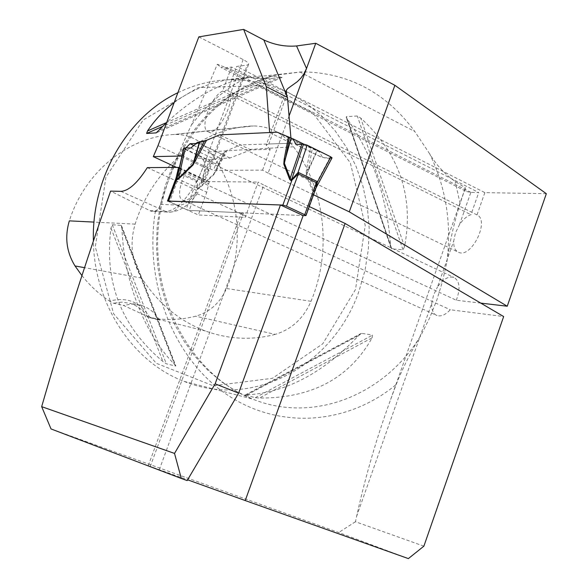 <?xml version="1.0" encoding="UTF-8"?>
<svg xmlns="http://www.w3.org/2000/svg" width="588" height="588" viewBox="0 0 588 588"><rect width="100%" height="100%" fill="white"/><g stroke="black" fill="none" stroke-linecap="round" stroke-linejoin="round"><path stroke-width="0.44" stroke-dasharray="2.94 2.21" d="M51.024 428.939L338.695 532.522L408.381 558.6M172.041 167.433L165.022 186.418L160.039 206.204L157.165 226.498L156.452 246.982L157.9 267.334L161.487 287.245L167.132 306.414L174.739 324.554L184.176 341.393L195.282 356.703L207.865 370.278L221.727 381.935L236.648 391.549L252.399 399.017C195.885 377.062 153.813 307.914 157.9 233.186C161.715 158.473 211.687 92.419 271.458 76.33C264.277 79.049 256.596 79.123 248.415 76.55L217.354 64.254L191.438 124.979C179.053 151.131 168.741 177.605 160.495 204.396L158.914 207.917L156.959 210.026L155.438 210.864L151.212 211.276L110.588 191.107M423.889 546.156L355.453 521.74L356.571 516.529C365.552 475.898 376.923 436.862 390.682 399.436L396.15 384.567C403.074 367.287 411.357 350.845 421.001 335.248L429.556 318.079L436.847 299.976L442.595 281.093L446.946 261.645C451.724 223.462 445.976 187.535 429.71 153.88C436.325 165.052 444.822 174.246 455.215 181.457L465.358 187.873L465.064 190.13L466.431 191.541L470.856 192.386L478.735 192.526L231.554 67.054L224.998 67.877L220.926 67.422L466.806 191.739M355.453 521.74L338.695 532.522M150.234 466.549L243.491 212.871L189.196 210.394L303.151 215.59L243.491 212.871L240.955 213.606L148.235 465.74L187.16 480.58M148.235 465.74L187.609 479.823M240.955 213.606L245.218 217.332L258.161 182.089L263.747 185.051L159.326 469.643M356.571 516.529L431.717 303.401C431.43 309.876 433.202 313.926 437.046 315.558C441.11 316.763 445.528 314.83 450.29 309.758L503.659 316.55M198.825 36.875L243.16 59.579C246.894 61.549 248.724 63.122 248.65 64.298L247.254 65.099L236.721 66.415L484.835 192.629L546.333 193.695M289.053 116.071L268.121 173.129L313.536 194.797M268.121 173.129L262.557 170.138L213.415 170.322L182.868 155.989L181.957 156.011M480.778 303.114L456.303 300.24L201.199 182.104L204.381 181.685C204.426 180.854 202.515 179.524 198.663 177.686L176.503 167.404M147.309 167.624L192.673 188.476C196.502 190.299 198.31 191.578 198.097 192.313L195.098 192.754L450.29 309.758M179.362 167.734L209.232 181.611L258.161 182.089M309.266 206.542L263.747 185.051M484.835 192.629L477 214.914C490.127 220.485 471.355 258.617 458.625 252.318C455.112 250.709 453.473 246.938 453.715 241.014L455.487 232.826L459.463 224.704C462.954 219.5 466.784 216.156 470.937 214.686L478.735 192.526M185.984 147.904L182.868 155.989M204.44 141.164L199.126 143.376L196.076 143.487M269.627 132.557L291.361 143.237L268.812 143.987L286.657 95.432M262.557 170.138L270.179 149.381L250.856 149.903L219.64 134.85L240.521 144.92L225.939 150.984L213.789 173.967L199.391 187.528L197.752 188.513L197.421 180.832L206.469 159.039L210.835 159.921L199.317 188.307L213.716 174.746L216.428 170.483L215.884 169.829L223.83 153.005L225.939 150.984M270.179 149.381L266.144 145.133L268.812 143.987M446.946 261.645C449.754 242.036 454.127 222.646 460.081 203.485L465.358 187.873M290.92 137.967L291.361 143.237M456.303 300.24C460.61 288.524 459.787 280.902 453.826 277.382C448.453 275.978 443.014 279.175 437.509 286.959L453.715 241.014M201.199 182.104C206.094 169.351 206.204 161.48 201.522 158.495C190.644 153.681 171.505 197.553 183.265 200.317C186.58 201.118 190.519 198.597 195.098 192.754M431.717 303.401L433.547 295.051L437.509 286.959M167.484 201.03L186.08 209.424L168.315 201.052M209.232 181.611L206.763 192.254L198.347 214.958L245.218 217.332M250.856 149.903L229.915 158.032L219.611 158.532L216.649 162.023L213.415 170.322M429.71 153.88L414.76 131.477C386.007 92.529 348.486 72.64 302.188 71.817L276.095 75.124C230.452 86.936 196.024 117.13 172.813 165.691M177.877 92.706C195.084 84.363 212.856 80.012 231.194 79.637L251.047 80.879L270.355 85.282L288.752 92.698L305.878 102.922L321.423 115.704L335.109 130.756L346.714 147.75L356.049 166.345L362.958 186.183L367.353 206.88L369.168 228.063L368.375 249.341L365.008 270.34L359.128 290.678C334.271 364.626 253.722 409.799 184.022 381.355C132.807 362.112 94.095 304.253 93.389 240.713M372.138 337.821L372.571 335.109L361.664 333.33L358.614 335.586C323.576 372.719 286.378 392.483 247.011 394.871L245.328 395.114L255.302 397.664L259.411 398.039C311.787 398.341 349.36 378.268 372.138 337.821L259.411 398.039M174.18 102.577C195.517 86.833 220.493 78.527 249.106 77.667L271.641 78.476L281.997 77.373L265.776 75.83C232.091 76.572 199.067 92.118 166.72 122.458M390.682 245.696L391.064 248.018L391.77 248.908L402.949 249.738L404.559 246.688C414.011 196.488 399.406 153.622 360.738 118.085L357.32 116.012L346.398 116.652L346.2 117.269L347.163 118.857C372.226 153.843 386.735 196.12 390.682 245.696L347.163 118.857M174.445 364.281L175.65 366.052L166.338 363.803L162.913 361.51C121.282 326.583 103.966 282.108 110.97 228.1L112.271 224.763L121.15 225.388L121.995 228.923C123.921 281.623 144.92 334.704 174.445 364.281L121.995 228.923M149.925 317.674L159.488 320.195L147.926 316.689L123.37 305.378L113.425 303.21L109.574 301.144C127.015 296.499 140.466 302.011 149.925 317.674C165.375 320.511 180.619 320.019 195.664 316.204C209.776 312.162 220.052 302.93 226.483 288.517C245.424 244.255 239.103 189.351 209.997 151.829C200.876 140.392 189.365 134.601 175.467 134.439L173.534 134.512C128.412 136.776 84.738 171.953 69.34 220.868M275.206 334.374C251.929 340.511 228.681 339.386 205.477 331.015C179.502 321.158 158.216 303.496 141.62 278.028C131.638 261.395 129.478 243.425 135.137 224.124C152.505 168.374 201.339 128.456 251.282 126.045L253.531 125.957C269.694 126.207 283.019 133.138 293.522 146.765C325.392 189.314 332.029 251.238 311.008 301.306C303.511 318.446 291.582 329.471 275.206 334.374L195.664 316.204M81.901 275.544C89.971 285.702 99.196 294.235 109.574 301.144M355.483 289.516L322.783 343.774L272.472 378.297L213.224 385.787L156.276 363.281L113.653 313.816L95.3 246.96L105.913 177.179L143.134 120.026L198.222 87.619L258.918 85.686L312.889 112.992L350.352 162.898L365.244 225.491L355.483 289.516M159.488 320.195C155.1 312.691 148.911 307.708 140.922 305.231L132.197 304.025L123.37 305.378M147.808 317.292C143.465 310.317 137.496 305.657 129.911 303.327L121.723 302.129L113.425 303.21M271.458 76.337L276.095 75.124M243.491 212.871L189.196 210.394L186.08 209.424L198.347 214.958M229.915 158.032L199.126 143.376M176.753 178.436L206.763 192.254M217.354 64.254L220.926 67.422M231.554 67.054L222.617 91.074L470.937 214.686M477 214.914L227.74 90.574L236.721 66.415M222.617 91.074C210.739 96.454 199.016 129.485 208.226 131.771C218.354 136.842 238.316 94.778 227.74 90.574M277.161 132.204L299.027 142.98L240.521 144.92M299.027 142.98L316.866 150.741L308.494 169.425L312.287 148.691M306.421 170.16L306.083 174.886L308.494 169.425L306.421 170.16L310.508 147.904M177.341 176.959L180.038 173.872L196.465 181.471L197.112 189.071L197.818 188.167M306.083 174.886L312.301 190.35L313.838 191.614L314.448 191.306L315.793 188.572M197.23 142.48L221.588 154.071L223.83 153.005M210.835 159.921L215.311 159.569L221.588 154.071M332.022 157.893L322.672 157.782L319.321 151.814L316.866 150.741M329.817 157.981L313.022 189.476L306.796 174.019L317.16 150.873M303.687 144.104L319.321 151.814M183.728 148.014L184.985 148.904L179.73 172.644L177.414 176.547M184.985 148.904L206.469 159.039M316.043 187.866L314.235 190.644L313.022 189.476L312.301 190.35M313.838 191.614L331.639 157.996M305.584 215.708L314.529 190.262M179.847 173.997L179.73 172.644L180.42 172.762L196.848 180.362L197.421 180.832L196.532 181.707M196.848 180.362L186.08 209.424L189.196 210.394L197.112 189.071L197.399 189.358L209.578 159.98M213.716 174.746L223.631 153.13M330.243 157.988C323.084 160.09 308.171 150.021 296.095 144.707L322.672 157.782M190.887 148.014L215.311 159.569M155.438 210.864C143.487 283.747 174.335 359.54 227.306 394.893C280.351 430.394 348.383 424.183 396.15 384.567M248.415 76.55C226.476 87.656 207.483 103.804 191.438 124.979M459.463 224.704L470.856 192.386M470.995 192.394L224.998 67.877M460.081 203.485L455.215 181.457M168.528 201.067L169.564 201.963L180.42 172.762M179.281 168.087L209.115 181.935M185.293 149.492L215.803 163.883M184.022 381.355L252.399 399.017C314.124 424.044 385.427 394.504 421.001 335.248M141.62 278.028L84.466 267.658M251.282 126.045L173.534 134.512M135.137 224.124L94.014 222.095M311.008 301.306L226.483 288.517M293.522 146.765L209.997 151.829M247.011 394.871L358.614 335.586M245.328 395.114L361.664 333.33M255.302 397.664L372.571 335.109M267.54 78.241L166.595 122.576M271.641 78.476L162.817 126.339M281.997 77.373L156.408 132.741M280.358 76.866L159.017 130.323M404.559 246.688L360.738 118.085M402.949 249.738L357.32 116.012M391.77 248.908L346.398 116.652M121.15 225.388L175.65 366.052M112.271 224.763L166.338 363.803M110.97 228.1L162.913 361.51M193.797 145.471L220.632 158.201M178.877 169.91L208.593 183.691M299.726 71.883L414.76 131.477M158.018 145.655L203.301 166.874L198.663 177.686M243.16 59.579L203.301 166.874C207.116 168.705 209.049 170.057 209.085 170.939L204.381 181.685M120.878 191.357L165.691 211.415L149.33 210.622M192.673 188.476C182.787 203.558 173.791 211.202 165.691 211.415L167.874 212.099C178.936 212.371 189.013 205.778 198.097 192.313M203.007 182.126L207.799 171.417L209.085 170.939L248.65 64.298M207.799 171.417L247.254 65.099M160.495 204.396L179.186 205.139C184.213 205.109 189.917 200.993 196.289 192.783M179.186 205.139C176.87 210.335 173.1 212.658 167.874 212.099L151.219 211.283M197.399 189.358L199.317 188.307M216.428 170.483L227.255 150.19M286.033 91.044L266.144 145.133M183.265 200.317L437.046 315.558M201.522 158.495L453.826 277.382M302.195 71.817L265.776 75.83M249.106 77.667L231.194 79.637M147.926 316.689L205.477 331.015M175.467 134.439L253.531 125.957M140.922 305.231L129.911 303.327M245.233 394.996L360.841 333.602M282.166 77.329L156.188 132.873M391.064 248.018L346.2 117.269M121.554 225.843L175.819 365.912M465.248 188.204L390.667 399.428M208.226 131.771L458.625 252.318"/><path stroke-width="0.88" d="M181.31 478.478L187.16 480.58L238.625 393.122L215.142 383.824L174.526 453.421L181.31 478.478L51.024 428.939L41.667 406.653C62.975 332.955 85.951 261.109 110.588 191.107L120.878 191.357C128.654 190.938 137.46 183.03 147.309 167.624L178.612 167.389L176.04 178.105L176.753 178.436M174.526 453.421L41.667 406.653M176.04 178.105L167.484 201.03L280.469 204.977L215.142 383.824M280.469 204.977L303.151 215.59L238.625 393.122M345.097 223.462L245.233 500.557L408.381 558.6L423.889 546.156L503.659 316.55L345.097 223.462L309.266 206.542M181.957 156.011L153.306 156.636L158.018 145.655L198.825 36.875L243.645 29.4L263.828 39.955C274.434 44.872 285.342 46.871 296.55 45.952L315.763 43.284L394.886 85.311L546.333 193.695L507.238 306.23L349.279 211.849L394.886 85.311M313.536 194.797L349.279 211.849M176.503 167.404L153.306 156.636M480.778 303.114L507.238 306.23M178.612 167.389L179.362 167.734M196.076 143.487L190.078 143.707L185.984 147.904M243.645 29.4L266.276 86.657L269.627 132.557L219.64 134.85L204.44 141.164M296.55 45.952L306.517 68.495L315.763 43.284M289.053 116.071L306.517 68.495L304.106 73.603L300.946 78.05L297.308 81.688L287.775 88.516L286.297 90.332L286.657 95.432L287.473 97.402L290.92 137.967M245.233 500.557L187.609 479.823M93.389 240.713C91.544 178.046 127.302 116.674 177.877 92.706M166.72 122.458L156.188 132.873L146.618 133.461L147.522 130.955C154.879 119.893 163.765 110.434 174.18 102.577M94.014 222.095L69.34 220.868C64.57 236.979 66.459 252.009 75.014 265.945L81.901 275.544M287.473 97.402L266.276 86.657M168.286 201.14L282.865 205.065L286.525 206.182L304.724 214.708L305.981 215.583L303.151 215.59M305.981 215.583L315.969 188.101L316.381 182.64L298.292 173.93L291.229 180.803L289.737 179.553L283.776 164.118L284.158 159.37L285.54 158.29L284.379 163.192L290.354 178.62L291.552 179.788L298.006 172.519L307.142 145.177L330.838 156.871L317.491 181.912L316.043 187.866M289.487 137.445L285.54 158.29L291.067 138.026L277.161 132.204L219.64 134.85L206.55 140.289L192.996 165.059L194.554 159.818L204.631 140.804L197.23 142.48L190.887 148.014L185.36 147.897L178.701 177.988L192.982 164.228L199.538 141.649M192.996 165.059L178.701 178.818L176.812 179.884L177.069 177.591M168.315 201.052L177.341 176.959M204.631 140.804L206.55 140.289M195.694 160.752L194.554 159.818L199.846 141.568M291.067 138.026L293.03 138.841L296.095 144.707L301.85 144.192L289.737 179.553M293.03 138.841L303.687 144.104M185.36 147.897L183.728 148.014L177.502 176.113L177.098 179.002L178.701 177.988L178.701 178.818M301.85 144.192L303.474 144.097L307.142 145.177M330.838 156.871L332.022 157.893M316.44 182.912L317.491 181.912L316.881 181.369L298.8 172.651L298.006 172.519L298.079 174.07M282.865 205.065L291.839 180.487L291.788 179.369M291.229 180.803L303.474 144.097M283.776 164.118L291.236 138.092M176.812 179.884L183.985 147.897M168.528 201.067L177.113 178.634M330.243 157.988L332.051 157.841L329.934 156.423L306.914 145.06L303.474 144.097L296.095 144.707M178.487 167.72L179.281 168.087M172.813 165.691L172.041 167.433M84.466 267.658L75.014 265.945M166.595 122.576L147.522 130.955M162.817 126.339L146.618 133.461M156.408 132.741L155.857 132.984M190.078 143.707L193.797 145.471M177.958 169.484L178.877 169.91M286.657 95.432L263.828 39.955M284.158 159.37L288.407 137.004M298.8 172.651L286.525 206.182M304.724 214.708L316.881 181.369M286.282 90.354L286.033 91.044M332.058 157.834L316.469 187.065M316.484 187.028L315.999 187.998M177.414 176.547L177.164 177.356"/></g></svg>
